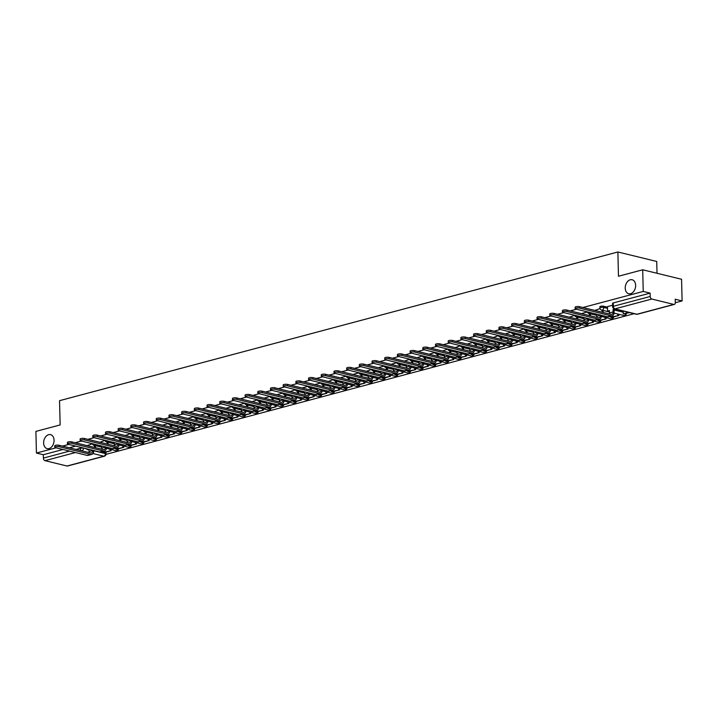 <?xml version="1.0" encoding="UTF-8"?>
<svg xmlns="http://www.w3.org/2000/svg" width="718" height="718" viewBox="0 0 718 718"><rect width="100%" height="100%" fill="white"/><g stroke="black" fill="none" stroke-linecap="round" stroke-linejoin="round"><path stroke-width="1.08" d="M54.047 440.251A7.207 5.071 103.7 0 1 47.137 448.633A7.207 5.071 103.7 0 1 43.636 443.024A7.207 5.071 103.7 0 1 50.547 434.632A7.207 5.071 103.7 0 1 54.047 440.251M635.636 285.36A7.207 5.071 103.7 0 1 628.726 293.743A7.207 5.071 103.7 0 1 625.225 288.133A7.207 5.071 103.7 0 1 632.136 279.751A7.207 5.071 103.7 0 1 635.636 285.36M607.5 307.178L603.748 306.263A2.253 0.574 178.6 0 0 600.571 306.317A2.253 0.574 178.6 0 0 599.871 306.748L599.898 307.95A2.253 0.574 -1.4 0 1 600.598 307.51A2.253 0.574 -1.4 0 1 603.775 307.457L607.536 308.372M106.031 454.341L634.129 313.694M675.306 302.736L682.1 300.923L675.225 299.244L675.306 302.619A2.253 1.49 75.1 0 1 674.328 304.414A2.253 1.49 75.1 0 1 673.807 304.414L651.809 299.047L614.949 308.866L636.947 314.233L673.807 304.414M657.024 273.28L656.728 261.46L617.875 251.982L618.467 276.25L642.709 269.788L643.238 291.445L582.899 307.51M642.709 269.788L681.57 279.266L682.1 300.923M617.875 251.982L59.549 400.671L60.15 424.939L35.9 431.392L36.43 453.049L56.076 447.817M576.482 309.225L570.2 310.894M563.783 312.599L557.509 314.269M551.092 315.983L544.818 317.652M538.401 319.366L532.128 321.036M525.711 322.741L519.428 324.41M513.011 326.125L506.737 327.794M500.32 329.499L494.047 331.178M487.63 332.883L481.356 334.552M474.939 336.266L468.657 337.936M462.239 339.641L455.966 341.319M449.549 343.024L443.275 344.694M436.858 346.408L430.585 348.077M424.167 349.783L417.894 351.452M411.477 353.166L405.194 354.836M398.777 356.541L392.504 358.219M386.087 359.924L379.813 361.594M373.396 363.308L367.122 364.977M360.705 366.683L354.423 368.361M348.006 370.066L341.732 371.736M335.315 373.45L329.041 375.119M322.624 376.824L316.351 378.494M309.934 380.208L303.651 381.877M297.234 383.591L290.961 385.261M284.543 386.966L278.27 388.635M271.853 390.35L265.579 392.019M259.162 393.724L252.889 395.403M246.471 397.108L240.189 398.777M233.772 400.491L227.498 402.161M221.081 403.866L214.808 405.544M208.391 407.25L202.117 408.919M195.7 410.633L189.417 412.303M183 414.008L176.727 415.677M170.31 417.391L164.036 419.061M157.619 420.766L151.345 422.444M144.928 424.15L138.646 425.819M132.229 427.533L125.955 429.202M119.538 430.908L113.264 432.586M106.847 434.291L100.574 435.961M94.157 437.675L87.883 439.344M81.466 441.049L75.184 442.719M68.766 444.433L62.493 446.102M66.989 466.018L103.85 456.199A2.253 1.49 75.1 0 0 104.379 456.199L67.519 466.018A2.253 1.49 -104.9 0 1 66.989 466.018L45.001 460.651A2.253 1.49 -104.9 0 1 43.394 458.093L69.61 451.11M36.43 453.049L43.304 454.727L43.394 458.093M650.113 293.124L613.262 302.933A2.253 0.574 178.6 0 0 612.562 303.373L612.642 306.739A2.253 0.574 -1.4 0 1 613.343 306.308L650.203 296.489L650.113 293.124L643.238 291.445M650.203 296.489A2.253 1.49 75.1 0 0 651.809 299.047M612.607 305.249L607.446 306.622L607.599 311.074L609.385 310.598L609.447 312.94A3.043 2.019 -104.9 0 1 609.331 313.963M600.015 308.605L594.809 310.418M587.324 311.989L582.101 313.398M574.633 315.364L569.419 317.176M561.934 318.747L556.728 320.56M549.243 322.122L544.029 323.54M536.552 325.505L531.347 327.318M523.862 328.889L518.647 330.702M511.162 332.263L505.948 333.673M498.471 335.647L493.266 337.46M485.781 339.031L480.575 340.844M473.09 342.405L467.867 343.814M460.4 345.789L455.185 347.602M447.7 349.163L442.494 350.985M435.009 352.547L429.795 353.956M422.319 355.931L417.113 357.743M409.628 359.305L404.413 361.118M396.928 362.689L391.714 364.098M384.238 366.072L379.023 367.481M371.547 369.447L366.342 371.26M358.856 372.83L353.633 374.24M346.157 376.214L340.942 377.623M333.466 379.589L328.261 381.402M320.775 382.972L315.561 384.381M308.085 386.347L302.861 387.765M295.394 389.73L290.18 391.543M282.695 393.114L277.48 394.523M270.004 396.489L264.789 397.907M257.313 399.872L252.108 401.685M244.623 403.256L239.399 404.665M231.923 406.63L226.708 408.039M219.232 410.014L214.027 411.827M206.542 413.389L201.327 414.807M188.592 418.172L193.851 416.772M181.151 420.156L175.946 421.969M168.461 423.53L163.246 424.948M155.77 426.914L150.556 428.323M143.079 430.297L137.865 432.11M130.389 433.672L125.174 435.485M117.689 437.056L112.475 438.465M104.999 440.439L99.793 442.252M92.308 443.814L87.102 445.627M43.304 454.727L62.951 449.495M69.368 447.781L75.65 446.111M575.163 308.641L575.127 307.232A2.531 0.646 -1.4 0 1 576.707 306.595A2.531 0.646 -1.4 0 1 579.489 306.685L579.525 308.094A2.531 0.646 178.6 0 0 576.742 308.004A2.531 0.646 178.6 0 0 575.163 308.641A2.531 0.646 178.6 0 0 575.863 309.072L607.455 316.782A4.505 2.989 75.1 0 0 608.505 316.773L612.167 315.803A4.505 2.989 75.1 0 0 614.114 312.213L614.061 309.871L615.847 309.234M607.599 311.074L609.403 311.109M614.061 309.871L613.046 309.62L613.109 311.962A3.043 2.019 -104.9 0 1 611.79 314.385A3.043 2.019 -104.9 0 1 611.081 314.385L579.489 306.685M613.046 309.62L615.847 309.395M623.206 311.029L623.269 313.82L629.713 312.617M623.269 313.82L628.699 312.375M579.525 308.094L611.117 315.803A4.505 2.989 75.1 0 0 612.167 315.803M562.463 312.025L562.427 310.607A2.531 0.646 -1.4 0 1 564.016 309.97A2.531 0.646 -1.4 0 1 566.798 310.059L566.825 311.477A2.531 0.646 178.6 0 0 564.052 311.388A2.531 0.646 178.6 0 0 562.463 312.025A2.531 0.646 178.6 0 0 563.163 312.447L594.764 320.156A4.505 2.989 75.1 0 0 595.814 320.156L599.476 319.178A4.505 2.989 75.1 0 0 601.424 315.588L601.415 315.31M594.89 313.712L594.908 314.457L596.712 314.493M594.908 314.457L596.353 314.071M596.703 314.152L596.757 316.315A3.043 2.019 -104.9 0 1 596.64 317.338M600.41 315.058L600.419 315.346A3.043 2.019 -104.9 0 1 599.099 317.769A3.043 2.019 -104.9 0 1 598.39 317.769L566.798 310.059M602.088 310.194L602.142 312.204M610.551 316.234L610.578 317.194L611.592 317.446L618.835 315.516L618.799 314.269M610.578 317.194L618.835 315.516M617.794 314.026L617.821 315.265M603.147 312.456L603.102 310.445M566.825 311.477L598.426 319.187A4.505 2.989 75.1 0 0 599.476 319.178M549.773 315.408L549.737 313.99A2.531 0.646 -1.4 0 1 551.325 313.353A2.531 0.646 -1.4 0 1 554.099 313.443L554.134 314.852A2.531 0.646 178.6 0 0 551.352 314.771A2.531 0.646 178.6 0 0 549.773 315.408A2.531 0.646 178.6 0 0 550.473 315.83L582.065 323.54A4.505 2.989 75.1 0 0 583.124 323.54L586.785 322.561A4.505 2.989 75.1 0 0 588.733 318.971L588.724 318.684M582.199 317.096L582.217 317.832L584.012 317.868M582.217 317.832L583.662 317.446M584.003 317.536L584.057 319.698A3.043 2.019 -104.9 0 1 583.949 320.722M587.719 318.442L587.719 318.72A3.043 2.019 -104.9 0 1 586.409 321.143A3.043 2.019 -104.9 0 1 585.691 321.152L554.099 313.443M589.397 313.578L589.451 315.588M597.861 319.609L597.888 320.578L598.893 320.82L606.136 318.9L606.109 317.652M597.888 320.578L606.136 318.9M605.095 317.401L605.13 318.648M590.456 315.83L590.411 313.82M554.134 314.852L585.726 322.561A4.505 2.989 75.1 0 0 586.785 322.561M537.082 318.783L537.046 317.374A2.531 0.646 -1.4 0 1 538.626 316.737A2.531 0.646 -1.4 0 1 541.408 316.817L541.444 318.236A2.531 0.646 178.6 0 0 538.662 318.146A2.531 0.646 178.6 0 0 537.082 318.783A2.531 0.646 178.6 0 0 537.782 319.214L569.374 326.914A4.505 2.989 75.1 0 0 570.424 326.914L574.086 325.945A4.505 2.989 75.1 0 0 576.042 322.346L576.033 322.068M569.5 320.47L569.518 321.215L571.322 321.251M569.518 321.215L570.972 320.829M571.313 320.919L571.366 323.082A3.043 2.019 -104.9 0 1 571.25 324.105M575.019 321.817L575.028 322.104A3.043 2.019 -104.9 0 1 573.709 324.527A3.043 2.019 -104.9 0 1 573 324.527L541.408 316.817M576.707 316.952L576.751 318.971M585.17 322.992L585.197 323.962L586.202 324.204L593.445 322.274L593.418 321.036M585.197 323.962L593.445 322.274M592.404 320.784L592.431 322.032M577.766 319.214L577.712 317.203M541.444 318.236L573.036 325.945A4.505 2.989 75.1 0 0 574.086 325.945M524.391 322.167L524.355 320.749A2.531 0.646 -1.4 0 1 525.935 320.111A2.531 0.646 -1.4 0 1 528.717 320.201L528.753 321.619A2.531 0.646 178.6 0 0 525.971 321.529A2.531 0.646 178.6 0 0 524.391 322.167A2.531 0.646 178.6 0 0 525.091 322.588L556.683 330.298A4.505 2.989 75.1 0 0 557.733 330.298L561.395 329.32A4.505 2.989 75.1 0 0 563.343 325.73L563.343 325.442M556.809 323.854L556.827 324.599L558.631 324.635M556.827 324.599L558.272 324.213M558.622 324.294L558.676 326.457A3.043 2.019 -104.9 0 1 558.559 327.48M562.329 325.2L562.338 325.487A3.043 2.019 -104.9 0 1 561.018 327.911A3.043 2.019 -104.9 0 1 560.309 327.911L528.717 320.201M564.016 320.336L564.061 322.346M572.479 326.367L572.497 327.336L573.511 327.587L580.754 325.658L580.718 324.41M572.497 327.336L580.754 325.658M579.713 324.168L579.74 325.407M565.075 322.597L565.021 320.578M528.753 321.619L560.345 329.32A4.505 2.989 75.1 0 0 561.395 329.32M511.692 325.55L511.665 324.132A2.531 0.646 -1.4 0 1 513.244 323.495A2.531 0.646 -1.4 0 1 516.027 323.585L516.054 324.994A2.531 0.646 178.6 0 0 513.28 324.904A2.531 0.646 178.6 0 0 511.692 325.55A2.531 0.646 178.6 0 0 512.392 325.972L543.993 333.682A4.505 2.989 75.1 0 0 545.043 333.682L548.705 332.703A4.505 2.989 75.1 0 0 550.652 329.113L550.643 328.826M544.118 327.237L544.136 327.973L545.94 328.009M544.136 327.973L545.581 327.587M545.931 327.677L545.985 329.84A3.043 2.019 -104.9 0 1 545.868 330.863M549.638 328.584L549.647 328.862A3.043 2.019 -104.9 0 1 548.328 331.285A3.043 2.019 -104.9 0 1 547.619 331.294L516.027 323.585M551.316 323.719L551.37 325.73M559.789 329.75L559.807 330.72L560.821 330.962L568.064 329.032L568.028 327.794M559.807 330.72L568.064 329.032M567.023 327.543L567.049 328.79M552.375 325.972L552.33 323.962M516.054 324.994L547.654 332.703A4.505 2.989 75.1 0 0 548.705 332.703M499.001 328.925L498.965 327.516A2.531 0.646 -1.4 0 1 500.554 326.869A2.531 0.646 -1.4 0 1 503.327 326.959L503.363 328.377A2.531 0.646 178.6 0 0 500.581 328.288A2.531 0.646 178.6 0 0 499.001 328.925A2.531 0.646 178.6 0 0 499.701 329.356L531.293 337.056A4.505 2.989 75.1 0 0 532.352 337.056L536.014 336.087A4.505 2.989 75.1 0 0 537.962 332.488L537.953 332.21M531.428 330.612L531.446 331.357L533.241 331.393M531.446 331.357L532.891 330.971M533.241 331.052L533.286 333.215A3.043 2.019 -104.9 0 1 533.178 334.247M536.947 331.958L536.947 332.246A3.043 2.019 -104.9 0 1 535.637 334.669A3.043 2.019 -104.9 0 1 534.928 334.669L503.327 326.959M538.626 327.094L538.68 329.104M547.089 333.134L547.116 334.094L548.13 334.346L555.364 332.416L555.337 331.169M547.116 334.094L555.364 332.416M554.323 330.926L554.359 332.174M539.685 329.356L539.64 327.345M503.363 328.377L534.955 336.087A4.505 2.989 75.1 0 0 536.014 336.087M486.31 332.308L486.274 330.89A2.531 0.646 -1.4 0 1 487.854 330.253A2.531 0.646 -1.4 0 1 490.636 330.343L490.672 331.761A2.531 0.646 178.6 0 0 487.89 331.671A2.531 0.646 178.6 0 0 486.31 332.308A2.531 0.646 178.6 0 0 487.01 332.73L518.602 340.44A4.505 2.989 75.1 0 0 519.653 340.44L523.314 339.461A4.505 2.989 75.1 0 0 525.271 335.871L525.262 335.584M518.728 333.996L518.746 334.741L520.55 334.776M518.746 334.741L520.2 334.355M520.541 334.435L520.595 336.598A3.043 2.019 -104.9 0 1 520.478 337.622M524.248 335.342L524.257 335.62A3.043 2.019 -104.9 0 1 522.937 338.052A3.043 2.019 -104.9 0 1 522.228 338.052L490.636 330.343M525.935 330.477L525.98 332.488M534.398 336.509L534.425 337.478L535.431 337.729L542.673 335.8L542.646 334.552M534.425 337.478L542.673 335.8M541.632 334.31L541.668 335.548M526.994 332.739L526.94 330.72M490.672 331.761L522.264 339.461A4.505 2.989 75.1 0 0 523.314 339.461M473.62 335.683L473.584 334.274A2.531 0.646 -1.4 0 1 475.163 333.637A2.531 0.646 -1.4 0 1 477.946 333.726L477.982 335.135A2.531 0.646 178.6 0 0 475.199 335.046A2.531 0.646 178.6 0 0 473.62 335.683A2.531 0.646 178.6 0 0 474.32 336.114L505.912 343.823A4.505 2.989 75.1 0 0 506.962 343.814L510.624 342.845A4.505 2.989 75.1 0 0 512.58 339.255L512.571 338.968M506.037 337.37L506.055 338.115L507.859 338.151M506.055 338.115L507.5 337.729M507.85 337.819L507.904 339.982A3.043 2.019 -104.9 0 1 507.788 341.005M511.557 338.716L511.566 339.004A3.043 2.019 -104.9 0 1 510.247 341.427A3.043 2.019 -104.9 0 1 509.538 341.427L477.946 333.726M513.244 333.852L513.289 335.871M521.708 339.892L521.726 340.862L522.74 341.104L529.983 339.174L529.956 337.936M521.726 340.862L529.983 339.174M528.942 337.684L528.969 338.932M514.303 336.114L514.25 334.103M477.982 335.135L509.574 342.845A4.505 2.989 75.1 0 0 510.624 342.845M460.92 339.067L460.893 337.648A2.531 0.646 -1.4 0 1 462.473 337.011A2.531 0.646 -1.4 0 1 465.255 337.101L465.291 338.519A2.531 0.646 178.6 0 0 462.509 338.429A2.531 0.646 178.6 0 0 460.92 339.067A2.531 0.646 178.6 0 0 461.629 339.488L493.221 347.198A4.505 2.989 75.1 0 0 494.271 347.198L497.933 346.22A4.505 2.989 75.1 0 0 499.881 342.63L499.881 342.351M493.347 340.754L493.365 341.499L495.169 341.535M493.365 341.499L494.81 341.113M495.16 341.194L495.214 343.357A3.043 2.019 -104.9 0 1 495.097 344.38M498.866 342.1L498.875 342.387A3.043 2.019 -104.9 0 1 497.556 344.811A3.043 2.019 -104.9 0 1 496.847 344.811L465.255 337.101M500.545 337.236L500.599 339.246M509.017 343.276L509.035 344.236L510.049 344.487L517.292 342.558L517.256 341.31M509.035 344.236L517.292 342.558M516.251 341.068L516.278 342.315M501.604 339.497L501.559 337.487M465.291 338.519L496.883 346.229A4.505 2.989 75.1 0 0 497.933 346.22M448.229 342.45L448.194 341.032A2.531 0.646 -1.4 0 1 449.782 340.395A2.531 0.646 -1.4 0 1 452.555 340.485L452.591 341.894A2.531 0.646 178.6 0 0 449.818 341.813A2.531 0.646 178.6 0 0 448.229 342.45A2.531 0.646 178.6 0 0 448.929 342.872L480.53 350.581A4.505 2.989 75.1 0 0 481.581 350.581L485.242 349.603A4.505 2.989 75.1 0 0 487.19 346.013L487.181 345.726M480.656 344.137L480.674 344.873L482.478 344.909M480.674 344.873L482.119 344.496M482.469 344.577L482.523 346.74A3.043 2.019 -104.9 0 1 482.406 347.763M486.176 345.484L486.176 345.762A3.043 2.019 -104.9 0 1 484.865 348.194A3.043 2.019 -104.9 0 1 484.156 348.194L452.555 340.485M487.854 340.619L487.908 342.63M496.317 346.65L496.344 347.62L497.359 347.862L504.592 345.941L504.566 344.694M496.344 347.62L504.592 345.941M503.551 344.443L503.587 345.69M488.913 342.872L488.868 340.862M452.591 341.894L484.192 349.603A4.505 2.989 75.1 0 0 485.242 349.603M435.539 345.825L435.503 344.416A2.531 0.646 -1.4 0 1 437.082 343.778A2.531 0.646 -1.4 0 1 439.865 343.868L439.901 345.277A2.531 0.646 178.6 0 0 437.118 345.187A2.531 0.646 178.6 0 0 435.539 345.825A2.531 0.646 178.6 0 0 436.239 346.255L467.831 353.965A4.505 2.989 75.1 0 0 468.89 353.956L472.552 352.987A4.505 2.989 75.1 0 0 474.499 349.388L474.49 349.11M467.956 347.512L467.974 348.257L469.778 348.293M467.974 348.257L469.428 347.871M469.769 347.961L469.823 350.124A3.043 2.019 -104.9 0 1 469.707 351.147M473.476 348.858L473.485 349.145A3.043 2.019 -104.9 0 1 472.175 351.569A3.043 2.019 -104.9 0 1 471.457 351.569L439.865 343.868M475.163 343.994L475.208 346.013M483.627 350.034L483.654 351.003L484.659 351.246L491.902 349.316L491.875 348.077M483.654 351.003L491.902 349.316M490.861 347.826L490.897 349.074M476.222 346.255L476.178 344.245M439.901 345.277L471.493 352.987A4.505 2.989 75.1 0 0 472.552 352.987M422.848 349.208L422.812 347.79A2.531 0.646 -1.4 0 1 424.392 347.153A2.531 0.646 -1.4 0 1 427.174 347.243L427.21 348.661A2.531 0.646 178.6 0 0 424.428 348.571A2.531 0.646 178.6 0 0 422.848 349.208A2.531 0.646 178.6 0 0 423.548 349.63L455.14 357.34A4.505 2.989 75.1 0 0 456.19 357.34L459.852 356.361A4.505 2.989 75.1 0 0 461.809 352.771L461.8 352.484M455.266 350.896L455.284 351.64L457.088 351.676M455.284 351.64L456.729 351.255M457.079 351.335L457.133 353.498A3.043 2.019 -104.9 0 1 457.016 354.521M460.785 352.242L460.794 352.529A3.043 2.019 -104.9 0 1 459.475 354.952A3.043 2.019 -104.9 0 1 458.766 354.952L427.174 347.243M462.473 347.377L462.518 349.388M470.936 353.418L470.963 354.378L471.968 354.629L479.211 352.7L479.184 351.452M470.963 354.378L479.211 352.7M478.17 351.21L478.197 352.448M463.532 349.639L463.478 347.62M427.21 348.661L458.802 356.37A4.505 2.989 75.1 0 0 459.852 356.361M410.157 352.592L410.122 351.174A2.531 0.646 -1.4 0 1 411.701 350.537A2.531 0.646 -1.4 0 1 414.483 350.626L414.519 352.035A2.531 0.646 178.6 0 0 411.737 351.946A2.531 0.646 178.6 0 0 410.157 352.592A2.531 0.646 178.6 0 0 410.858 353.014L442.45 360.723A4.505 2.989 75.1 0 0 443.5 360.723L447.161 359.745A4.505 2.989 75.1 0 0 449.109 356.155L449.109 355.868M442.575 354.279L442.593 355.015L444.397 355.051M442.593 355.015L444.038 354.629M444.388 354.719L444.442 356.882A3.043 2.019 -104.9 0 1 444.325 357.905M448.095 355.625L448.104 355.904A3.043 2.019 -104.9 0 1 446.784 358.327A3.043 2.019 -104.9 0 1 446.075 358.336L414.483 350.626M449.773 350.761L449.827 352.771M458.246 356.792L458.264 357.761L459.278 358.004L466.52 356.074L466.485 354.836M458.264 357.761L466.52 356.074M465.479 354.584L465.506 355.832M450.841 353.014L450.787 351.003M414.519 352.035L446.111 359.745A4.505 2.989 75.1 0 0 447.161 359.745M397.458 355.966L397.422 354.557A2.531 0.646 -1.4 0 1 399.011 353.911A2.531 0.646 -1.4 0 1 401.784 354.001L401.82 355.419A2.531 0.646 178.6 0 0 399.046 355.329A2.531 0.646 178.6 0 0 397.458 355.966A2.531 0.646 178.6 0 0 398.158 356.397L429.759 364.098A4.505 2.989 75.1 0 0 430.809 364.098L434.471 363.129A4.505 2.989 75.1 0 0 436.418 359.53L436.409 359.251M429.885 357.654L429.902 358.399L431.706 358.435M429.902 358.399L431.347 358.013M431.697 358.102L431.751 360.265A3.043 2.019 -104.9 0 1 431.635 361.289M435.404 359L435.413 359.287A3.043 2.019 -104.9 0 1 434.094 361.71A3.043 2.019 -104.9 0 1 433.385 361.71L401.784 354.001M437.082 354.136L437.136 356.155M445.546 360.176L445.573 361.145L446.587 361.387L453.83 359.458L453.794 358.21M445.573 361.145L453.83 359.458M452.789 357.968L452.816 359.215M438.142 356.397L438.097 354.387M401.82 355.419L433.421 363.129A4.505 2.989 75.1 0 0 434.471 363.129M384.767 359.35L384.731 357.932A2.531 0.646 -1.4 0 1 386.32 357.295A2.531 0.646 -1.4 0 1 389.093 357.385L389.129 358.803A2.531 0.646 178.6 0 0 386.347 358.713A2.531 0.646 178.6 0 0 384.767 359.35A2.531 0.646 178.6 0 0 385.467 359.772L417.059 367.481A4.505 2.989 75.1 0 0 418.118 367.481L421.78 366.503A4.505 2.989 75.1 0 0 423.728 362.913L423.719 362.626M417.194 361.037L417.212 361.782L419.007 361.818M417.212 361.782L418.657 361.396M418.998 361.477L419.052 363.64A3.043 2.019 -104.9 0 1 418.944 364.663M422.714 362.384L422.714 362.671A3.043 2.019 -104.9 0 1 421.403 365.094A3.043 2.019 -104.9 0 1 420.685 365.094L389.093 357.385M424.392 357.519L424.446 359.53M432.855 363.55L432.882 364.52L433.887 364.771L441.13 362.841L441.103 361.594M432.882 364.52L441.13 362.841M440.089 361.351L440.125 362.59M425.451 359.781L425.406 357.761M389.129 358.803L420.721 366.503A4.505 2.989 75.1 0 0 421.78 366.503M372.077 362.725L372.041 361.316A2.531 0.646 -1.4 0 1 373.62 360.678A2.531 0.646 -1.4 0 1 376.403 360.768L376.438 362.177A2.531 0.646 178.6 0 0 373.656 362.087A2.531 0.646 178.6 0 0 372.077 362.725A2.531 0.646 178.6 0 0 372.777 363.155L404.369 370.865A4.505 2.989 75.1 0 0 405.419 370.865L409.08 369.887A4.505 2.989 75.1 0 0 411.037 366.297L411.028 366.009M404.494 364.421L404.512 365.157L406.316 365.193M404.512 365.157L405.966 364.771M406.307 364.861L406.361 367.024A3.043 2.019 -104.9 0 1 406.244 368.047M410.014 365.767L410.023 366.045A3.043 2.019 -104.9 0 1 408.704 368.469A3.043 2.019 -104.9 0 1 407.995 368.469L376.403 360.768M411.701 360.903L411.746 362.913M420.165 366.934L420.192 367.903L421.197 368.146L428.44 366.216L428.413 364.977M420.192 367.903L428.44 366.216M427.398 364.726L427.425 365.974M412.76 363.155L412.706 361.145M376.438 362.177L408.03 369.887A4.505 2.989 75.1 0 0 409.08 369.887M359.386 366.108L359.35 364.699A2.531 0.646 -1.4 0 1 360.93 364.053A2.531 0.646 -1.4 0 1 363.712 364.143L363.748 365.561A2.531 0.646 178.6 0 0 360.966 365.471A2.531 0.646 178.6 0 0 359.386 366.108A2.531 0.646 178.6 0 0 360.086 366.539L391.678 374.24A4.505 2.989 75.1 0 0 392.728 374.24L396.39 373.261A4.505 2.989 75.1 0 0 398.337 369.671L398.337 369.393M391.804 367.796L391.822 368.54L393.626 368.576M391.822 368.54L393.267 368.154M393.617 368.235L393.67 370.398A3.043 2.019 -104.9 0 1 393.554 371.43M397.323 369.142L397.332 369.429A3.043 2.019 -104.9 0 1 396.013 371.852A3.043 2.019 -104.9 0 1 395.304 371.852L363.712 364.143M399.011 364.277L399.055 366.288M407.474 370.317L407.492 371.278L408.506 371.529L415.749 369.599L415.713 368.352M407.492 371.278L415.749 369.599M414.708 368.11L414.735 369.357M400.07 366.539L400.016 364.529M363.748 365.561L395.34 373.27A4.505 2.989 75.1 0 0 396.39 373.261M346.686 369.492L346.659 368.074A2.531 0.646 -1.4 0 1 348.239 367.436A2.531 0.646 -1.4 0 1 351.021 367.526L351.048 368.944A2.531 0.646 178.6 0 0 348.275 368.855A2.531 0.646 178.6 0 0 346.686 369.492A2.531 0.646 178.6 0 0 347.386 369.914L378.987 377.623A4.505 2.989 75.1 0 0 380.037 377.623L383.699 376.645A4.505 2.989 75.1 0 0 385.647 373.055L385.638 372.768M379.113 371.179L379.131 371.924L380.935 371.96M379.131 371.924L380.576 371.538M380.926 371.619L380.98 373.782A3.043 2.019 -104.9 0 1 380.863 374.805M384.633 372.525L384.642 372.804A3.043 2.019 -104.9 0 1 383.322 375.236A3.043 2.019 -104.9 0 1 382.613 375.236L351.021 367.526M386.311 367.661L386.365 369.671M394.783 373.692L394.801 374.661L395.815 374.913L403.058 372.983L403.022 371.736M394.801 374.661L403.058 372.983M402.017 371.493L402.044 372.732M387.37 369.923L387.325 367.903M351.048 368.944L382.649 376.645A4.505 2.989 75.1 0 0 383.699 376.645M333.996 372.866L333.96 371.457A2.531 0.646 -1.4 0 1 335.548 370.82A2.531 0.646 -1.4 0 1 338.322 370.91L338.357 372.319A2.531 0.646 178.6 0 0 335.575 372.229A2.531 0.646 178.6 0 0 333.996 372.866A2.531 0.646 178.6 0 0 334.696 373.297L366.288 381.007A4.505 2.989 75.1 0 0 367.347 380.998L371.009 380.028A4.505 2.989 75.1 0 0 372.956 376.438L372.947 376.151M366.422 374.554L366.44 375.299L368.235 375.334M366.44 375.299L367.885 374.913M368.235 375.002L368.28 377.165A3.043 2.019 -104.9 0 1 368.172 378.189M371.942 375.9L371.942 376.187A3.043 2.019 -104.9 0 1 370.632 378.61A3.043 2.019 -104.9 0 1 369.923 378.61L338.322 370.91M373.62 371.035L373.674 373.055M382.084 377.076L382.111 378.045L383.125 378.287L390.359 376.358L390.332 375.119M382.111 378.045L390.359 376.358M389.318 374.868L389.353 376.115M374.679 373.297L374.634 371.287M338.357 372.319L369.95 380.028A4.505 2.989 75.1 0 0 371.009 380.028M321.305 376.25L321.269 374.832A2.531 0.646 -1.4 0 1 322.849 374.195A2.531 0.646 -1.4 0 1 325.631 374.284L325.667 375.702A2.531 0.646 178.6 0 0 322.885 375.613A2.531 0.646 178.6 0 0 321.305 376.25A2.531 0.646 178.6 0 0 322.005 376.672L353.597 384.381A4.505 2.989 75.1 0 0 354.647 384.381L358.309 383.403A4.505 2.989 75.1 0 0 360.265 379.813L360.256 379.535M353.723 377.937L353.741 378.682L355.545 378.718M353.741 378.682L355.195 378.296M355.536 378.377L355.589 380.54A3.043 2.019 -104.9 0 1 355.473 381.563M359.242 379.284L359.251 379.571A3.043 2.019 -104.9 0 1 357.932 381.994A3.043 2.019 -104.9 0 1 357.223 381.994L325.631 374.284M360.93 374.419L360.974 376.429M369.393 380.459L369.42 381.42L370.425 381.671L377.668 379.741L377.641 378.494M369.42 381.42L377.668 379.741M376.627 378.251L376.663 379.49M361.989 376.681L361.935 374.67M325.667 375.702L357.259 383.412A4.505 2.989 75.1 0 0 358.309 383.403M308.614 379.634L308.578 378.215A2.531 0.646 -1.4 0 1 310.158 377.578A2.531 0.646 -1.4 0 1 312.94 377.668L312.976 379.077A2.531 0.646 178.6 0 0 310.194 378.996A2.531 0.646 178.6 0 0 308.614 379.634A2.531 0.646 178.6 0 0 309.314 380.055L340.906 387.765A4.505 2.989 75.1 0 0 341.956 387.765L345.618 386.787A4.505 2.989 75.1 0 0 347.575 383.197L347.566 382.909M341.032 381.321L341.05 382.057L342.854 382.093M341.05 382.057L342.495 381.671M342.845 381.761L342.899 383.924A3.043 2.019 -104.9 0 1 342.782 384.947M346.552 382.667L346.561 382.945A3.043 2.019 -104.9 0 1 345.241 385.369A3.043 2.019 -104.9 0 1 344.532 385.378L312.94 377.668M348.239 377.803L348.284 379.813M356.702 383.834L356.72 384.803L357.735 385.045L364.977 383.125L364.95 381.877M356.72 384.803L364.977 383.125M363.936 381.626L363.963 382.873M349.298 380.055L349.244 378.045M312.976 379.077L344.568 386.787A4.505 2.989 75.1 0 0 345.618 386.787M295.915 383.008L295.888 381.599A2.531 0.646 -1.4 0 1 297.467 380.962A2.531 0.646 -1.4 0 1 300.25 381.043L300.286 382.461A2.531 0.646 178.6 0 0 297.503 382.371A2.531 0.646 178.6 0 0 295.915 383.008A2.531 0.646 178.6 0 0 296.624 383.439L328.216 391.139A4.505 2.989 75.1 0 0 329.266 391.139L332.928 390.17A4.505 2.989 75.1 0 0 334.875 386.571L334.866 386.293M328.341 384.695L328.359 385.44L330.163 385.476M328.359 385.44L329.804 385.054M330.154 385.144L330.208 387.307A3.043 2.019 -104.9 0 1 330.092 388.33M333.861 386.042L333.87 386.329A3.043 2.019 -104.9 0 1 332.551 388.752A3.043 2.019 -104.9 0 1 331.842 388.752L300.25 381.043M335.539 381.177L335.593 383.197M344.012 387.217L344.03 388.187L345.044 388.429L352.287 386.499L352.251 385.261M344.03 388.187L352.287 386.499M351.246 385.01L351.273 386.257M336.598 383.439L336.554 381.429M300.286 382.461L331.878 390.17A4.505 2.989 75.1 0 0 332.928 390.17M283.224 386.392L283.188 384.974A2.531 0.646 -1.4 0 1 284.777 384.336A2.531 0.646 -1.4 0 1 287.55 384.426L287.586 385.844A2.531 0.646 178.6 0 0 284.813 385.754A2.531 0.646 178.6 0 0 283.224 386.392A2.531 0.646 178.6 0 0 283.924 386.814L315.525 394.523A4.505 2.989 75.1 0 0 316.575 394.523L320.237 393.545A4.505 2.989 75.1 0 0 322.185 389.955L322.176 389.668M315.651 388.079L315.669 388.824L317.473 388.86M315.669 388.824L317.114 388.438M317.464 388.519L317.518 390.682A3.043 2.019 -104.9 0 1 317.401 391.705M321.17 389.425L321.17 389.712A3.043 2.019 -104.9 0 1 319.86 392.136A3.043 2.019 -104.9 0 1 319.151 392.136L287.55 384.426M322.849 384.561L322.903 386.571M331.312 390.592L331.339 391.561L332.353 391.813L339.587 389.883L339.56 388.635M331.339 391.561L339.587 389.883M338.546 388.393L338.582 389.632M323.908 386.822L323.863 384.803M287.586 385.844L319.178 393.545A4.505 2.989 75.1 0 0 320.237 393.545M270.533 389.775L270.498 388.357A2.531 0.646 -1.4 0 1 272.077 387.72A2.531 0.646 -1.4 0 1 274.859 387.81L274.895 389.219A2.531 0.646 178.6 0 0 272.113 389.129A2.531 0.646 178.6 0 0 270.533 389.775A2.531 0.646 178.6 0 0 271.233 390.197L302.825 397.907A4.505 2.989 75.1 0 0 303.885 397.907L307.546 396.928A4.505 2.989 75.1 0 0 309.494 393.338L309.485 393.051M302.951 391.463L302.969 392.199L304.773 392.234M302.969 392.199L304.423 391.813M304.764 391.902L304.818 394.065A3.043 2.019 -104.9 0 1 304.701 395.088M308.471 392.809L308.48 393.087A3.043 2.019 -104.9 0 1 307.169 395.51A3.043 2.019 -104.9 0 1 306.451 395.519L274.859 387.81M310.158 387.944L310.203 389.955M318.621 393.976L318.648 394.945L319.654 395.187L326.896 393.258L326.869 392.019M318.648 394.945L326.896 393.258M325.855 391.768L325.891 393.015M311.217 390.197L311.172 388.187M274.895 389.219L306.487 396.928A4.505 2.989 75.1 0 0 307.546 396.928M257.843 393.15L257.807 391.741A2.531 0.646 -1.4 0 1 259.386 391.095A2.531 0.646 -1.4 0 1 262.169 391.184L262.205 392.602A2.531 0.646 178.6 0 0 259.422 392.513A2.531 0.646 178.6 0 0 257.843 393.15A2.531 0.646 178.6 0 0 258.543 393.581L290.135 401.281A4.505 2.989 75.1 0 0 291.185 401.281L294.847 400.312A4.505 2.989 75.1 0 0 296.803 396.713L296.794 396.435M290.26 394.837L290.278 395.582L292.082 395.618M290.278 395.582L291.723 395.196M292.073 395.277L292.127 397.449A3.043 2.019 -104.9 0 1 292.011 398.472M295.78 396.183L295.789 396.471A3.043 2.019 -104.9 0 1 294.47 398.894A3.043 2.019 -104.9 0 1 293.761 398.894L262.169 391.184M297.467 391.319L297.512 393.329M305.931 397.359L305.958 398.319L306.963 398.571L314.206 396.641L314.179 395.394M305.958 398.319L314.206 396.641M313.165 395.151L313.192 396.399M298.526 393.581L298.473 391.57M262.205 392.602L293.797 400.312A4.505 2.989 75.1 0 0 294.847 400.312M245.152 396.533L245.116 395.115A2.531 0.646 -1.4 0 1 246.696 394.478A2.531 0.646 -1.4 0 1 249.478 394.568L249.514 395.986A2.531 0.646 178.6 0 0 246.732 395.896A2.531 0.646 178.6 0 0 245.152 396.533A2.531 0.646 178.6 0 0 245.852 396.955L277.444 404.665A4.505 2.989 75.1 0 0 278.494 404.665L282.156 403.687A4.505 2.989 75.1 0 0 284.104 400.097L284.104 399.809M277.57 398.221L277.588 398.966L279.392 399.002M277.588 398.966L279.033 398.58M279.383 398.661L279.437 400.824A3.043 2.019 -104.9 0 1 279.32 401.847M283.089 399.567L283.098 399.845A3.043 2.019 -104.9 0 1 281.779 402.277A3.043 2.019 -104.9 0 1 281.07 402.277L249.478 394.568M284.768 394.703L284.822 396.713M293.24 400.734L293.258 401.703L294.272 401.954L301.515 400.025L301.479 398.777M293.258 401.703L301.515 400.025M300.474 398.535L300.501 399.773M285.836 396.964L285.782 394.945M249.514 395.986L281.106 403.687A4.505 2.989 75.1 0 0 282.156 403.687M232.452 399.908L232.417 398.499A2.531 0.646 -1.4 0 1 234.005 397.862A2.531 0.646 -1.4 0 1 236.778 397.951L236.814 399.361A2.531 0.646 178.6 0 0 234.041 399.271A2.531 0.646 178.6 0 0 232.452 399.908A2.531 0.646 178.6 0 0 233.153 400.339L264.754 408.048A4.505 2.989 75.1 0 0 265.804 408.039L269.465 407.07A4.505 2.989 75.1 0 0 271.413 403.48L271.404 403.193M264.879 401.595L264.897 402.34L266.701 402.376M264.897 402.34L266.342 401.954M266.692 402.044L266.746 404.207A3.043 2.019 -104.9 0 1 266.629 405.23M270.399 402.942L270.408 403.229A3.043 2.019 -104.9 0 1 269.088 405.652A3.043 2.019 -104.9 0 1 268.379 405.652L236.778 397.951M272.077 398.077L272.131 400.097M280.541 404.117L280.567 405.087L281.582 405.329L288.824 403.399L288.789 402.161M280.567 405.087L288.824 403.399M287.783 401.909L287.81 403.157M273.136 400.339L273.091 398.328M236.814 399.361L268.415 407.07A4.505 2.989 75.1 0 0 269.465 407.07M219.762 403.292L219.726 401.874A2.531 0.646 -1.4 0 1 221.315 401.236A2.531 0.646 -1.4 0 1 224.088 401.326L224.124 402.744A2.531 0.646 178.6 0 0 221.341 402.654A2.531 0.646 178.6 0 0 219.762 403.292A2.531 0.646 178.6 0 0 220.462 403.713L252.054 411.423A4.505 2.989 75.1 0 0 253.113 411.423L256.775 410.445A4.505 2.989 75.1 0 0 258.722 406.855L258.713 406.576M252.189 404.979L252.206 405.724L254.001 405.76M252.206 405.724L253.651 405.338M253.992 405.419L254.046 407.582A3.043 2.019 -104.9 0 1 253.939 408.605M257.708 406.325L257.708 406.612A3.043 2.019 -104.9 0 1 256.398 409.036A3.043 2.019 -104.9 0 1 255.68 409.036L224.088 401.326M259.386 401.461L259.44 403.471M267.85 407.501L267.877 408.461L268.882 408.713L276.125 406.783L276.098 405.535M267.877 408.461L276.125 406.783M275.084 405.293L275.12 406.541M260.446 403.722L260.401 401.712M224.124 402.744L255.716 410.454A4.505 2.989 75.1 0 0 256.775 410.445M207.071 406.675L207.035 405.257A2.531 0.646 -1.4 0 1 208.615 404.62A2.531 0.646 -1.4 0 1 211.397 404.71L211.433 406.119A2.531 0.646 178.6 0 0 208.651 406.038A2.531 0.646 178.6 0 0 207.071 406.675A2.531 0.646 178.6 0 0 207.771 407.097L239.363 414.807A4.505 2.989 75.1 0 0 240.413 414.807L244.075 413.828A4.505 2.989 75.1 0 0 246.032 410.238L246.023 409.951M239.489 408.363L239.507 409.098L241.311 409.134M239.507 409.098L240.961 408.721M241.302 408.802L241.356 410.965A3.043 2.019 -104.9 0 1 241.239 411.988M245.009 409.709L245.017 409.987A3.043 2.019 -104.9 0 1 243.698 412.419A3.043 2.019 -104.9 0 1 242.989 412.419L211.397 404.71M246.696 404.844L246.741 406.855M255.159 410.875L255.186 411.845L256.191 412.087L263.434 410.166L263.407 408.919M255.186 411.845L263.434 410.166M262.393 408.668L262.42 409.915M247.755 407.097L247.701 405.087M211.433 406.119L243.025 413.828A4.505 2.989 75.1 0 0 244.075 413.828M194.381 410.05L194.345 408.641A2.531 0.646 -1.4 0 1 195.924 408.004A2.531 0.646 -1.4 0 1 198.707 408.093L198.742 409.502A2.531 0.646 178.6 0 0 195.96 409.413A2.531 0.646 178.6 0 0 194.381 410.05A2.531 0.646 178.6 0 0 195.081 410.481L226.673 418.19A4.505 2.989 75.1 0 0 227.723 418.181L231.384 417.212A4.505 2.989 75.1 0 0 233.332 413.613L233.332 413.335M226.798 411.737L226.816 412.482L228.62 412.518M226.816 412.482L228.261 412.096M228.611 412.186L228.665 414.349A3.043 2.019 -104.9 0 1 228.548 415.372M232.318 413.083L232.327 413.371A3.043 2.019 -104.9 0 1 231.008 415.794A3.043 2.019 -104.9 0 1 230.299 415.794L198.707 408.093M234.005 408.219L234.05 410.238M242.469 414.259L242.487 415.228L243.501 415.471L250.744 413.541L250.708 412.303M242.487 415.228L250.744 413.541M249.702 412.051L249.729 413.299M235.064 410.481L235.01 408.47M198.742 409.502L230.334 417.212A4.505 2.989 75.1 0 0 231.384 417.212M181.681 413.433L181.654 412.015A2.531 0.646 -1.4 0 1 183.234 411.378A2.531 0.646 -1.4 0 1 186.016 411.468L186.043 412.886A2.531 0.646 178.6 0 0 183.269 412.796A2.531 0.646 178.6 0 0 181.681 413.433A2.531 0.646 178.6 0 0 182.381 413.855L213.982 421.565A4.505 2.989 75.1 0 0 215.032 421.565L218.694 420.586A4.505 2.989 75.1 0 0 220.641 416.996L220.632 416.709M214.108 415.121L214.126 415.866L215.93 415.901M214.126 415.866L215.571 415.48M215.921 415.56L215.974 417.723A3.043 2.019 -104.9 0 1 215.858 418.747M219.627 416.467L219.636 416.754A3.043 2.019 -104.9 0 1 218.317 419.177A3.043 2.019 -104.9 0 1 217.608 419.177L186.016 411.468M221.306 411.602L221.359 413.613M229.778 417.643L229.796 418.603L230.81 418.854L238.053 416.925L238.017 415.677M229.796 418.603L238.053 416.925M237.012 415.435L237.039 416.673M222.365 413.864L222.32 411.845M186.043 412.886L217.644 420.595A4.505 2.989 75.1 0 0 218.694 420.586M168.99 416.817L168.954 415.399A2.531 0.646 -1.4 0 1 170.543 414.762A2.531 0.646 -1.4 0 1 173.316 414.851L173.352 416.26A2.531 0.646 178.6 0 0 170.57 416.171A2.531 0.646 178.6 0 0 168.99 416.817A2.531 0.646 178.6 0 0 169.69 417.239L201.282 424.948A4.505 2.989 75.1 0 0 202.341 424.948L206.003 423.97A4.505 2.989 75.1 0 0 207.951 420.38L207.942 420.093M201.417 418.504L201.435 419.24L203.23 419.276M201.435 419.24L202.88 418.854M203.23 418.944L203.275 421.107A3.043 2.019 -104.9 0 1 203.167 422.13M206.937 419.851L206.937 420.129A3.043 2.019 -104.9 0 1 205.626 422.552A3.043 2.019 -104.9 0 1 204.917 422.561L173.316 414.851M208.615 414.986L208.669 416.996M217.078 421.017L217.105 421.987L218.119 422.229L225.353 420.308L225.326 419.061M217.105 421.987L225.353 420.308M224.312 418.809L224.348 420.057M209.674 417.239L209.629 415.228M173.352 416.26L204.944 423.97A4.505 2.989 75.1 0 0 206.003 423.97M156.3 420.192L156.264 418.782A2.531 0.646 -1.4 0 1 157.843 418.145A2.531 0.646 -1.4 0 1 160.626 418.226L160.661 419.644A2.531 0.646 178.6 0 0 157.879 419.554A2.531 0.646 178.6 0 0 156.3 420.192A2.531 0.646 178.6 0 0 157 420.622L188.592 428.323A4.505 2.989 75.1 0 0 189.642 428.323L193.304 427.354A4.505 2.989 75.1 0 0 195.26 423.755L195.251 423.476M188.717 421.879L188.735 422.624L190.539 422.66M188.735 422.624L190.189 422.238M190.53 422.328L190.584 424.491A3.043 2.019 -104.9 0 1 190.467 425.514M194.237 423.225L194.246 423.512A3.043 2.019 -104.9 0 1 192.927 425.936A3.043 2.019 -104.9 0 1 192.218 425.936L160.626 418.226M195.924 418.361L195.969 420.38M204.388 424.401L204.415 425.37L205.42 425.612L212.663 423.683L212.636 422.435M204.415 425.37L212.663 423.683M211.622 422.193L211.657 423.44M196.983 420.622L196.929 418.612M160.661 419.644L192.253 427.354A4.505 2.989 75.1 0 0 193.304 427.354M143.609 423.575L143.573 422.157A2.531 0.646 -1.4 0 1 145.153 421.52A2.531 0.646 -1.4 0 1 147.935 421.61L147.971 423.028A2.531 0.646 178.6 0 0 145.189 422.938A2.531 0.646 178.6 0 0 143.609 423.575A2.531 0.646 178.6 0 0 144.309 423.997L175.901 431.706A4.505 2.989 75.1 0 0 176.951 431.706L180.613 430.728A4.505 2.989 75.1 0 0 182.569 427.138L182.56 426.851M176.027 425.262L176.045 426.007L177.849 426.043M176.045 426.007L177.49 425.621M177.84 425.702L177.893 427.865A3.043 2.019 -104.9 0 1 177.777 428.888M181.546 426.609L181.555 426.896A3.043 2.019 -104.9 0 1 180.236 429.319A3.043 2.019 -104.9 0 1 179.527 429.319L147.935 421.61M183.234 421.744L183.278 423.755M191.697 427.775L191.715 428.745L192.729 428.996L199.972 427.066L199.945 425.819M191.715 428.745L199.972 427.066M198.931 425.577L198.958 426.815M184.293 424.006L184.239 421.987M147.971 423.028L179.563 430.728A4.505 2.989 75.1 0 0 180.613 430.728M130.909 426.95L130.882 425.541A2.531 0.646 -1.4 0 1 132.462 424.903A2.531 0.646 -1.4 0 1 135.244 424.993L135.28 426.402A2.531 0.646 178.6 0 0 132.498 426.312A2.531 0.646 178.6 0 0 130.909 426.95A2.531 0.646 178.6 0 0 131.618 427.381L163.21 435.09A4.505 2.989 75.1 0 0 164.26 435.09L167.922 434.112A4.505 2.989 75.1 0 0 169.87 430.522L169.861 430.235M163.336 428.646L163.354 429.382L165.158 429.418M163.354 429.382L164.799 428.996M165.149 429.086L165.203 431.249A3.043 2.019 -104.9 0 1 165.086 432.272M168.856 429.992L168.865 430.27A3.043 2.019 -104.9 0 1 167.545 432.694A3.043 2.019 -104.9 0 1 166.836 432.694L135.244 424.993M170.534 425.128L170.588 427.138M179.006 431.159L179.024 432.128L180.038 432.371L187.281 430.441L187.245 429.202M179.024 432.128L187.281 430.441M186.24 428.951L186.267 430.199M171.593 427.381L171.548 425.37M135.28 426.402L166.872 434.112A4.505 2.989 75.1 0 0 167.922 434.112M118.219 430.333L118.183 428.924A2.531 0.646 -1.4 0 1 119.771 428.278A2.531 0.646 -1.4 0 1 122.545 428.368L122.581 429.786A2.531 0.646 178.6 0 0 119.807 429.696A2.531 0.646 178.6 0 0 118.219 430.333A2.531 0.646 178.6 0 0 118.919 430.764L150.52 438.465A4.505 2.989 75.1 0 0 151.57 438.465L155.232 437.486A4.505 2.989 75.1 0 0 157.179 433.896L157.17 433.618M150.645 432.021L150.663 432.766L152.467 432.801M150.663 432.766L152.108 432.38M152.458 432.46L152.512 434.623A3.043 2.019 -104.9 0 1 152.395 435.655M156.165 433.367L156.165 433.654A3.043 2.019 -104.9 0 1 154.855 436.077A3.043 2.019 -104.9 0 1 154.146 436.077L122.545 428.368M157.843 428.502L157.897 430.513M166.307 434.543L166.334 435.503L167.348 435.754L174.582 433.825L174.555 432.577M166.334 435.503L174.582 433.825M173.541 432.335L173.577 433.582M158.902 430.764L158.857 428.754M122.581 429.786L154.173 437.495A4.505 2.989 75.1 0 0 155.232 437.486M105.528 433.717L105.492 432.299A2.531 0.646 -1.4 0 1 107.072 431.662A2.531 0.646 -1.4 0 1 109.854 431.751L109.89 433.169A2.531 0.646 178.6 0 0 107.108 433.08A2.531 0.646 178.6 0 0 105.528 433.717A2.531 0.646 178.6 0 0 106.228 434.139L137.82 441.848A4.505 2.989 75.1 0 0 138.879 441.848L142.541 440.87A4.505 2.989 75.1 0 0 144.489 437.28L144.48 436.993M137.946 435.404L137.964 436.149L139.768 436.185M137.964 436.149L139.418 435.763M139.759 435.844L139.813 438.007A3.043 2.019 -104.9 0 1 139.696 439.03M143.465 436.75L143.474 437.029A3.043 2.019 -104.9 0 1 142.164 439.461A3.043 2.019 -104.9 0 1 141.446 439.461L109.854 431.751M145.153 431.886L145.198 433.896M153.616 437.917L153.643 438.886L154.648 439.138L161.891 437.208L161.864 435.961M153.643 438.886L161.891 437.208M160.85 435.718L160.886 436.957M146.212 434.148L146.167 432.128M109.89 433.169L141.482 440.87A4.505 2.989 75.1 0 0 142.541 440.87M92.837 437.091L92.802 435.682A2.531 0.646 -1.4 0 1 94.381 435.045A2.531 0.646 -1.4 0 1 97.163 435.135L97.199 436.544A2.531 0.646 178.6 0 0 94.417 436.454A2.531 0.646 178.6 0 0 92.837 437.091A2.531 0.646 178.6 0 0 93.537 437.522L125.129 445.232A4.505 2.989 75.1 0 0 126.18 445.223L129.841 444.254A4.505 2.989 75.1 0 0 131.798 440.664L131.789 440.376M125.255 438.779L125.273 439.524L127.077 439.56M125.273 439.524L126.718 439.138M127.068 439.228L127.122 441.39A3.043 2.019 -104.9 0 1 127.005 442.414M130.775 440.125L130.784 440.412A3.043 2.019 -104.9 0 1 129.464 442.835A3.043 2.019 -104.9 0 1 128.755 442.835L97.163 435.135M132.462 435.261L132.507 437.28M140.925 441.301L140.952 442.27L141.958 442.512L149.2 440.583L149.173 439.344M140.952 442.27L149.2 440.583M148.159 439.093L148.186 440.34M133.521 437.522L133.467 435.512M97.199 436.544L128.791 444.254A4.505 2.989 75.1 0 0 129.841 444.254M80.147 440.475L80.111 439.057A2.531 0.646 -1.4 0 1 81.69 438.42A2.531 0.646 -1.4 0 1 84.473 438.51L84.509 439.928A2.531 0.646 178.6 0 0 81.726 439.838A2.531 0.646 178.6 0 0 80.147 440.475A2.531 0.646 178.6 0 0 80.847 440.897L112.439 448.606A4.505 2.989 75.1 0 0 113.489 448.606L117.151 447.628A4.505 2.989 75.1 0 0 119.098 444.038L119.098 443.76M112.564 442.162L112.582 442.907L114.386 442.943M112.582 442.907L114.027 442.521M114.377 442.602L114.431 444.765A3.043 2.019 -104.9 0 1 114.315 445.788M118.084 443.509L118.093 443.796A3.043 2.019 -104.9 0 1 116.774 446.219A3.043 2.019 -104.9 0 1 116.065 446.219L84.473 438.51M119.762 438.644L119.816 440.655M128.235 444.684L128.253 445.645L129.267 445.896L136.51 443.966L136.474 442.719M128.253 445.645L136.51 443.966M135.469 442.476L135.496 443.715M120.83 440.906L120.777 438.895M84.509 439.928L116.101 447.637A4.505 2.989 75.1 0 0 117.151 447.628M67.447 443.859L67.411 442.441A2.531 0.646 -1.4 0 1 69 441.803A2.531 0.646 -1.4 0 1 71.773 441.893L71.809 443.302A2.531 0.646 178.6 0 0 69.036 443.221A2.531 0.646 178.6 0 0 67.447 443.859A2.531 0.646 178.6 0 0 68.147 444.28L99.748 451.99A4.505 2.989 75.1 0 0 100.798 451.99L104.46 451.012A4.505 2.989 75.1 0 0 106.408 447.422L106.399 447.134M99.874 445.546L99.892 446.282L101.696 446.318M99.892 446.282L101.337 445.905M101.687 445.986L101.741 448.149A3.043 2.019 -104.9 0 1 101.624 449.172M105.393 446.892L105.402 447.17A3.043 2.019 -104.9 0 1 104.083 449.594A3.043 2.019 -104.9 0 1 103.374 449.603L71.773 441.893M107.072 442.028L107.126 444.038M115.535 448.059L115.562 449.028L116.576 449.271L123.819 447.35L123.783 446.102M115.562 449.028L123.819 447.35M122.778 445.851L122.805 447.099M108.131 444.28L108.086 442.27M71.809 443.302L103.41 451.012A4.505 2.989 75.1 0 0 104.46 451.012M54.756 447.233L54.721 445.824A2.531 0.646 -1.4 0 1 56.309 445.187A2.531 0.646 -1.4 0 1 59.082 445.268L59.118 446.686A2.531 0.646 178.6 0 0 56.336 446.596A2.531 0.646 178.6 0 0 54.756 447.233A2.531 0.646 178.6 0 0 55.457 447.664L87.049 455.374A4.505 2.989 75.1 0 0 88.108 455.365L91.769 454.395A4.505 2.989 75.1 0 0 93.717 450.796L93.708 450.518M87.183 448.921L87.201 449.665L88.996 449.701M87.201 449.665L88.646 449.28M88.987 449.369L89.041 451.532A3.043 2.019 -104.9 0 1 88.933 452.555M92.703 450.267L92.703 450.554A3.043 2.019 -104.9 0 1 91.392 452.977A3.043 2.019 -104.9 0 1 90.674 452.977L59.082 445.268M94.381 445.402L94.435 447.422M102.845 451.442L102.871 452.412L103.877 452.654L111.119 450.724L111.093 449.486M102.871 452.412L111.119 450.724M110.078 449.235L110.114 450.482M95.44 447.664L95.395 445.654M59.118 446.686L90.71 454.395A4.505 2.989 75.1 0 0 91.769 454.395M603.748 306.263L603.775 307.457A2.253 1.58 103.7 0 1 602.205 310.068A2.253 1.58 -76.3 0 1 601.621 310.077L609.42 311.98M83.423 448.005L87.183 449.145M93.717 450.733L105.42 453.588A2.253 0.574 -1.4 0 1 106.049 453.973L106.004 452.089M105.393 452.25L105.42 453.588A2.253 1.58 -76.3 0 1 103.85 456.199L92.963 453.543M75.453 452.537L45.001 460.651M614.061 309.97L623.233 312.204M626.383 313.506A2.253 2.253 0 0 1 623.61 315.444A2.253 1.58 -76.3 0 0 624.202 315.435A2.253 1.58 -76.3 0 0 625.665 313.694M613.693 316.88A2.253 2.253 0 0 1 610.919 318.828A2.253 1.58 -76.3 0 0 611.503 318.81A2.253 1.58 -76.3 0 0 612.975 317.078M596.73 315.364L588.922 313.461A2.253 1.58 -76.3 0 0 589.514 313.452A2.253 1.58 103.7 0 0 590.546 312.653M601.002 320.264A2.253 2.253 0 0 1 598.229 322.202A2.253 1.58 -76.3 0 0 598.812 322.194A2.253 1.58 -76.3 0 0 600.284 320.452M584.039 318.747L576.231 316.835A2.253 1.58 -76.3 0 0 576.814 316.826A2.253 1.58 103.7 0 0 577.855 316.037M588.302 323.647A2.253 2.253 0 0 1 585.538 325.586A2.253 1.58 -76.3 0 0 586.121 325.577A2.253 1.58 -76.3 0 0 587.593 323.836M571.348 322.122L563.54 320.219A2.253 1.58 -76.3 0 0 564.124 320.21A2.253 1.58 103.7 0 0 565.165 319.411M575.612 327.022A2.253 2.253 0 0 1 572.838 328.97A2.253 1.58 -76.3 0 0 573.431 328.952A2.253 1.58 -76.3 0 0 574.894 327.22M558.649 325.505L550.85 323.603A2.253 1.58 -76.3 0 0 551.433 323.594A2.253 1.58 103.7 0 0 552.474 322.795M562.921 330.406A2.253 2.253 0 0 1 560.148 332.344A2.253 1.58 -76.3 0 0 560.731 332.335A2.253 1.58 -76.3 0 0 562.203 330.594M545.958 328.889L538.15 326.977A2.253 1.58 -76.3 0 0 538.742 326.968A2.253 1.58 103.7 0 0 539.774 326.178M550.23 333.789A2.253 2.253 0 0 1 547.457 335.728A2.253 1.58 -76.3 0 0 548.04 335.719A2.253 1.58 -76.3 0 0 549.512 333.978M533.268 332.263L525.459 330.361A2.253 1.58 -76.3 0 0 526.052 330.352A2.253 1.58 103.7 0 0 527.084 329.553M537.531 337.164A2.253 2.253 0 0 1 534.766 339.102A2.253 1.58 -76.3 0 0 535.35 339.093A2.253 1.58 -76.3 0 0 536.822 337.352M520.577 335.647L512.769 333.744A2.253 1.58 -76.3 0 0 513.352 333.726A2.253 1.58 103.7 0 0 514.393 332.937M524.84 340.547A2.253 2.253 0 0 1 522.067 342.486A2.253 1.58 -76.3 0 0 522.659 342.477A2.253 1.58 -76.3 0 0 524.131 340.736M507.877 339.022L500.078 337.119A2.253 1.58 -76.3 0 0 500.661 337.11A2.253 1.58 103.7 0 0 501.702 336.32M512.149 343.922A2.253 2.253 0 0 1 509.376 345.87A2.253 1.58 -76.3 0 0 509.968 345.861A2.253 1.58 -76.3 0 0 511.431 344.119M495.187 342.405L487.378 340.503A2.253 1.58 -76.3 0 0 487.971 340.494A2.253 1.58 103.7 0 0 489.012 339.695M499.459 347.306A2.253 2.253 0 0 1 496.685 349.244A2.253 1.58 -76.3 0 0 497.269 349.235A2.253 1.58 -76.3 0 0 498.741 347.494M482.496 345.789L474.688 343.886A2.253 1.58 -76.3 0 0 475.28 343.868A2.253 1.58 103.7 0 0 476.312 343.078M486.759 350.689A2.253 2.253 0 0 1 483.995 352.628A2.253 1.58 -76.3 0 0 484.578 352.619A2.253 1.58 -76.3 0 0 486.05 350.878M469.805 349.163L461.997 347.261A2.253 1.58 -76.3 0 0 462.58 347.252A2.253 1.58 103.7 0 0 463.622 346.453M474.068 354.064A2.253 2.253 0 0 1 471.304 356.011A2.253 1.58 -76.3 0 0 471.888 355.993A2.253 1.58 -76.3 0 0 473.359 354.261M457.106 352.547L449.306 350.644A2.253 1.58 -76.3 0 0 449.89 350.635A2.253 1.58 103.7 0 0 450.931 349.837M461.378 357.447A2.253 2.253 0 0 1 458.605 359.386A2.253 1.58 -76.3 0 0 459.197 359.377A2.253 1.58 -76.3 0 0 460.66 357.636M444.415 355.931L436.616 354.019A2.253 1.58 -76.3 0 0 437.199 354.01A2.253 1.58 103.7 0 0 438.24 353.22M448.687 360.831A2.253 2.253 0 0 1 445.914 362.769A2.253 1.58 -76.3 0 0 446.497 362.761A2.253 1.58 -76.3 0 0 447.969 361.019M431.724 359.305L423.916 357.402A2.253 1.58 -76.3 0 0 424.509 357.393A2.253 1.58 103.7 0 0 425.541 356.595M435.997 364.205A2.253 2.253 0 0 1 433.223 366.153A2.253 1.58 -76.3 0 0 433.807 366.135A2.253 1.58 -76.3 0 0 435.279 364.394M419.034 362.689L411.226 360.786A2.253 1.58 -76.3 0 0 411.809 360.768A2.253 1.58 103.7 0 0 412.85 359.978M423.297 367.589A2.253 2.253 0 0 1 420.533 369.528A2.253 1.58 -76.3 0 0 421.116 369.519A2.253 1.58 -76.3 0 0 422.588 367.778M406.343 366.063L398.535 364.161A2.253 1.58 -76.3 0 0 399.118 364.152A2.253 1.58 103.7 0 0 400.159 363.362M410.606 370.973A2.253 2.253 0 0 1 407.833 372.911A2.253 1.58 -76.3 0 0 408.425 372.902A2.253 1.58 -76.3 0 0 409.888 371.161M393.644 369.447L385.844 367.544A2.253 1.58 -76.3 0 0 386.428 367.535A2.253 1.58 103.7 0 0 387.469 366.736M397.916 374.347A2.253 2.253 0 0 1 395.142 376.286A2.253 1.58 -76.3 0 0 395.726 376.277A2.253 1.58 -76.3 0 0 397.198 374.536M380.953 372.83L373.145 370.928A2.253 1.58 -76.3 0 0 373.737 370.91A2.253 1.58 103.7 0 0 374.769 370.12M385.225 377.731A2.253 2.253 0 0 1 382.452 379.669A2.253 1.58 -76.3 0 0 383.035 379.66A2.253 1.58 -76.3 0 0 384.507 377.919M368.262 376.205L360.454 374.302A2.253 1.58 -76.3 0 0 361.046 374.293A2.253 1.58 103.7 0 0 362.078 373.495M372.525 381.105A2.253 2.253 0 0 1 369.761 383.053A2.253 1.58 -76.3 0 0 370.344 383.044A2.253 1.58 -76.3 0 0 371.816 381.303M355.572 379.589L347.763 377.686A2.253 1.58 -76.3 0 0 348.347 377.677A2.253 1.58 103.7 0 0 349.388 376.878M359.835 384.489A2.253 2.253 0 0 1 357.061 386.428A2.253 1.58 -76.3 0 0 357.654 386.419A2.253 1.58 -76.3 0 0 359.126 384.677M342.872 382.972L335.073 381.061A2.253 1.58 -76.3 0 0 335.656 381.052A2.253 1.58 103.7 0 0 336.697 380.262M347.144 387.873A2.253 2.253 0 0 1 344.371 389.811A2.253 1.58 -76.3 0 0 344.963 389.802A2.253 1.58 -76.3 0 0 346.426 388.061M330.181 386.347L322.373 384.444A2.253 1.58 -76.3 0 0 322.965 384.435A2.253 1.58 103.7 0 0 324.006 383.636M334.453 391.247A2.253 2.253 0 0 1 331.68 393.195A2.253 1.58 -76.3 0 0 332.263 393.177A2.253 1.58 -76.3 0 0 333.735 391.445M317.491 389.73L309.682 387.828A2.253 1.58 -76.3 0 0 310.275 387.819A2.253 1.58 103.7 0 0 311.307 387.02M321.754 394.631A2.253 2.253 0 0 1 318.989 396.569A2.253 1.58 -76.3 0 0 319.573 396.56A2.253 1.58 -76.3 0 0 321.045 394.819M304.8 393.114L296.992 391.202A2.253 1.58 -76.3 0 0 297.575 391.193A2.253 1.58 103.7 0 0 298.616 390.404M309.063 398.014A2.253 2.253 0 0 1 306.299 399.953A2.253 1.58 -76.3 0 0 306.882 399.944A2.253 1.58 -76.3 0 0 308.354 398.203M292.1 396.489L284.301 394.586A2.253 1.58 -76.3 0 0 284.884 394.577A2.253 1.58 103.7 0 0 285.926 393.778M296.372 401.389A2.253 2.253 0 0 1 293.599 403.328A2.253 1.58 -76.3 0 0 294.192 403.319A2.253 1.58 -76.3 0 0 295.654 401.577M279.41 399.872L271.61 397.969A2.253 1.58 -76.3 0 0 272.194 397.951A2.253 1.58 103.7 0 0 273.235 397.162M283.682 404.772A2.253 2.253 0 0 1 280.909 406.711A2.253 1.58 -76.3 0 0 281.492 406.702A2.253 1.58 -76.3 0 0 282.964 404.961M266.719 403.247L258.911 401.344A2.253 1.58 -76.3 0 0 259.503 401.335A2.253 1.58 103.7 0 0 260.535 400.545M270.991 408.156A2.253 2.253 0 0 1 268.218 410.095A2.253 1.58 -76.3 0 0 268.801 410.086A2.253 1.58 -76.3 0 0 270.273 408.345M254.028 406.63L246.22 404.728A2.253 1.58 -76.3 0 0 246.804 404.719A2.253 1.58 103.7 0 0 247.845 403.92M258.292 411.531A2.253 2.253 0 0 1 255.527 413.469A2.253 1.58 -76.3 0 0 256.111 413.46A2.253 1.58 -76.3 0 0 257.582 411.719M241.338 410.014L233.529 408.111A2.253 1.58 -76.3 0 0 234.113 408.093A2.253 1.58 103.7 0 0 235.154 407.303M245.601 414.914A2.253 2.253 0 0 1 242.828 416.853A2.253 1.58 -76.3 0 0 243.42 416.844A2.253 1.58 -76.3 0 0 244.883 415.103M228.638 413.389L220.839 411.486A2.253 1.58 -76.3 0 0 221.422 411.477A2.253 1.58 103.7 0 0 222.463 410.678M232.91 418.289A2.253 2.253 0 0 1 230.137 420.236A2.253 1.58 -76.3 0 0 230.72 420.218A2.253 1.58 -76.3 0 0 232.192 418.486M215.947 416.772L208.139 414.869A2.253 1.58 -76.3 0 0 208.732 414.86A2.253 1.58 103.7 0 0 209.764 414.062M220.22 421.672A2.253 2.253 0 0 1 217.446 423.611A2.253 1.58 -76.3 0 0 218.03 423.602A2.253 1.58 -76.3 0 0 219.502 421.861M203.257 420.156L195.449 418.244A2.253 1.58 -76.3 0 0 196.041 418.235A2.253 1.58 103.7 0 0 197.073 417.445M207.52 425.056A2.253 2.253 0 0 1 204.756 426.995A2.253 1.58 -76.3 0 0 205.339 426.986A2.253 1.58 -76.3 0 0 206.811 425.244M190.566 423.53L182.758 421.628A2.253 1.58 -76.3 0 0 183.341 421.619A2.253 1.58 103.7 0 0 184.382 420.82M194.829 428.431A2.253 2.253 0 0 1 192.056 430.378A2.253 1.58 -76.3 0 0 192.648 430.36A2.253 1.58 -76.3 0 0 194.12 428.628M177.867 426.914L170.067 425.011A2.253 1.58 -76.3 0 0 170.651 424.993A2.253 1.58 103.7 0 0 171.692 424.203M182.139 431.814A2.253 2.253 0 0 1 179.365 433.753A2.253 1.58 -76.3 0 0 179.958 433.744A2.253 1.58 -76.3 0 0 181.421 432.003M165.176 430.288L157.368 428.386A2.253 1.58 -76.3 0 0 157.96 428.377A2.253 1.58 103.7 0 0 159.001 427.587M169.448 435.198A2.253 2.253 0 0 1 166.675 437.136A2.253 1.58 -76.3 0 0 167.258 437.127A2.253 1.58 -76.3 0 0 168.73 435.386M152.485 433.672L144.677 431.769A2.253 1.58 -76.3 0 0 145.269 431.76A2.253 1.58 103.7 0 0 146.301 430.962M156.748 438.572A2.253 2.253 0 0 1 153.984 440.511A2.253 1.58 -76.3 0 0 154.567 440.502A2.253 1.58 -76.3 0 0 156.039 438.761M139.795 437.056L131.986 435.153A2.253 1.58 -76.3 0 0 132.57 435.135A2.253 1.58 103.7 0 0 133.611 434.345M144.058 441.956A2.253 2.253 0 0 1 141.293 443.895A2.253 1.58 -76.3 0 0 141.877 443.886A2.253 1.58 -76.3 0 0 143.349 442.144M127.095 440.43L119.296 438.527A2.253 1.58 -76.3 0 0 119.879 438.519A2.253 1.58 103.7 0 0 120.92 437.72M131.367 445.331A2.253 2.253 0 0 1 128.594 447.278A2.253 1.58 -76.3 0 0 129.186 447.269A2.253 1.58 -76.3 0 0 130.649 445.528M114.404 443.814L106.605 441.911A2.253 1.58 -76.3 0 0 107.188 441.902A2.253 1.58 103.7 0 0 108.23 441.103M118.676 448.714A2.253 2.253 0 0 1 115.903 450.653A2.253 1.58 -76.3 0 0 116.487 450.644A2.253 1.58 -76.3 0 0 117.958 448.903M101.714 447.197L93.905 445.286A2.253 1.58 -76.3 0 0 94.498 445.277A2.253 1.58 103.7 0 0 95.53 444.487M613.262 302.933L613.343 306.308A2.253 1.49 -104.9 0 0 614.949 308.866A2.253 1.58 103.7 0 1 614.366 308.875L636.354 314.242A2.253 2.253 0 0 0 637.467 314.233L674.328 304.414M80.219 447.224L80.245 448.283A2.253 0.574 -1.4 0 1 83.432 448.229A2.253 1.58 -76.3 0 1 81.87 450.832M76.027 449.405L80.245 448.283A2.253 1.49 -104.9 0 0 81.717 450.796M637.467 314.233A2.253 1.49 75.1 0 1 636.947 314.233A2.253 1.58 103.7 0 1 636.354 314.242M613.109 311.962L609.447 312.94M611.117 315.803L607.455 316.782M600.419 315.346L596.757 316.315M598.426 319.187L594.764 320.156M587.719 318.72L584.057 319.698M585.726 322.561L582.065 323.54M575.028 322.104L571.366 323.082M573.036 325.945L569.374 326.914M562.338 325.487L558.676 326.457M560.345 329.32L556.683 330.298M549.647 328.862L545.985 329.84M547.654 332.703L543.993 333.682M536.947 332.246L533.286 333.215M534.955 336.087L531.293 337.056M524.257 335.62L520.595 336.598M522.264 339.461L518.602 340.44M511.566 339.004L507.904 339.982M509.574 342.845L505.912 343.823M498.875 342.387L495.214 343.357M496.883 346.229L493.221 347.198M486.176 345.762L482.523 346.74M484.192 349.603L480.53 350.581M473.485 349.145L469.823 350.124M471.493 352.987L467.831 353.965M460.794 352.529L457.133 353.498M458.802 356.37L455.14 357.34M448.104 355.904L444.442 356.882M446.111 359.745L442.45 360.723M435.413 359.287L431.751 360.265M433.421 363.129L429.759 364.098M422.714 362.671L419.052 363.64M420.721 366.503L417.059 367.481M410.023 366.045L406.361 367.024M408.03 369.887L404.369 370.865M397.332 369.429L393.67 370.398M395.34 373.27L391.678 374.24M384.642 372.804L380.98 373.782M382.649 376.645L378.987 377.623M371.942 376.187L368.28 377.165M369.95 380.028L366.288 381.007M359.251 379.571L355.589 380.54M357.259 383.412L353.597 384.381M346.561 382.945L342.899 383.924M344.568 386.787L340.906 387.765M333.87 386.329L330.208 387.307M331.878 390.17L328.216 391.139M321.17 389.712L317.518 390.682M319.178 393.545L315.525 394.523M308.48 393.087L304.818 394.065M306.487 396.928L302.825 397.907M295.789 396.471L292.127 397.449M293.797 400.312L290.135 401.281M283.098 399.845L279.437 400.824M281.106 403.687L277.444 404.665M270.408 403.229L266.746 404.207M268.415 407.07L264.754 408.048M257.708 406.612L254.046 407.582M255.716 410.454L252.054 411.423M245.017 409.987L241.356 410.965M243.025 413.828L239.363 414.807M232.327 413.371L228.665 414.349M230.334 417.212L226.673 418.19M219.636 416.754L215.974 417.723M217.644 420.595L213.982 421.565M206.937 420.129L203.275 421.107M204.944 423.97L201.282 424.948M194.246 423.512L190.584 424.491M192.253 427.354L188.592 428.323M181.555 426.896L177.893 427.865M179.563 430.728L175.901 431.706M168.865 430.27L165.203 431.249M166.872 434.112L163.21 435.09M156.165 433.654L152.512 434.623M154.173 437.495L150.52 438.465M143.474 437.029L139.813 438.007M141.482 440.87L137.82 441.848M130.784 440.412L127.122 441.39M128.791 444.254L125.129 445.232M118.093 443.796L114.431 444.765M116.101 447.637L112.439 448.606M105.402 447.17L101.741 448.149M103.41 451.012L99.748 451.99M92.703 450.554L89.041 451.532M90.71 454.395L87.049 455.374M623.61 315.444L614.07 313.12M599.898 307.95A2.253 2.253 0 0 0 601.621 310.077M610.919 318.828L601.379 316.494M587.288 311.854A2.253 2.253 0 0 0 588.922 313.461M598.229 322.202L588.679 319.878M574.588 315.238A2.253 2.253 0 0 0 576.231 316.835M585.538 325.586L575.989 323.262M561.898 318.621A2.253 2.253 0 0 0 563.54 320.219M572.838 328.97L563.298 326.636M549.207 321.996A2.253 2.253 0 0 0 550.85 323.603M560.148 332.344L550.607 330.02M536.517 325.38A2.253 2.253 0 0 0 538.15 326.977M547.457 335.728L537.917 333.394M523.817 328.763A2.253 2.253 0 0 0 525.459 330.361M534.766 339.102L525.217 336.778M511.126 332.138A2.253 2.253 0 0 0 512.769 333.744M522.067 342.486L512.526 340.161M498.436 335.521A2.253 2.253 0 0 0 500.078 337.119M509.376 345.87L499.836 343.536M485.745 338.896A2.253 2.253 0 0 0 487.378 340.503M496.685 349.244L487.145 346.92M473.045 342.28A2.253 2.253 0 0 0 474.688 343.886M483.995 352.628L474.445 350.303M460.355 345.663A2.253 2.253 0 0 0 461.997 347.261M471.304 356.011L461.755 353.678M447.664 349.038A2.253 2.253 0 0 0 449.306 350.644M458.605 359.386L449.064 357.061M434.973 352.421A2.253 2.253 0 0 0 436.616 354.019M445.914 362.769L436.373 360.445M422.283 355.805A2.253 2.253 0 0 0 423.916 357.402M433.223 366.153L423.674 363.82M409.583 359.179A2.253 2.253 0 0 0 411.226 360.786M420.533 369.528L410.983 367.203M396.892 362.563A2.253 2.253 0 0 0 398.535 364.161M407.833 372.911L398.293 370.578M384.202 365.938A2.253 2.253 0 0 0 385.844 367.544M395.142 376.286L385.602 373.961M371.511 369.321A2.253 2.253 0 0 0 373.145 370.928M382.452 379.669L372.911 377.345M358.812 372.705A2.253 2.253 0 0 0 360.454 374.302M369.761 383.053L360.212 380.719M346.121 376.079A2.253 2.253 0 0 0 347.763 377.686M357.061 386.428L347.521 384.103M333.43 379.463A2.253 2.253 0 0 0 335.073 381.061M344.371 389.811L334.83 387.487M320.74 382.847A2.253 2.253 0 0 0 322.373 384.444M331.68 393.195L322.14 390.861M308.04 386.221A2.253 2.253 0 0 0 309.682 387.828M318.989 396.569L309.44 394.245M295.349 389.605A2.253 2.253 0 0 0 296.992 391.202M306.299 399.953L296.749 397.619M282.659 392.988A2.253 2.253 0 0 0 284.301 394.586M293.599 403.328L284.059 401.003M269.968 396.363A2.253 2.253 0 0 0 271.61 397.969M280.909 406.711L271.368 404.387M257.277 399.746A2.253 2.253 0 0 0 258.911 401.344M268.218 410.095L258.668 407.761M244.578 403.121A2.253 2.253 0 0 0 246.22 404.728M255.527 413.469L245.978 411.145M231.887 406.505A2.253 2.253 0 0 0 233.529 408.111M242.828 416.853L233.287 414.528M219.196 409.888A2.253 2.253 0 0 0 220.839 411.486M230.137 420.236L220.597 417.903M206.506 413.263A2.253 2.253 0 0 0 208.139 414.869M217.446 423.611L207.906 421.286M193.806 416.646A2.253 2.253 0 0 0 195.449 418.244M204.756 426.995L195.206 424.67M181.115 420.03A2.253 2.253 0 0 0 182.758 421.628M192.056 430.378L182.516 428.045M168.425 423.405A2.253 2.253 0 0 0 170.067 425.011M179.365 433.753L169.825 431.428M155.734 426.788A2.253 2.253 0 0 0 157.368 428.386M166.675 437.136L157.134 434.803M143.035 430.163A2.253 2.253 0 0 0 144.677 431.769M153.984 440.511L144.435 438.186M130.344 433.546A2.253 2.253 0 0 0 131.986 435.153M141.293 443.895L131.744 441.57M117.653 436.93A2.253 2.253 0 0 0 119.296 438.527M128.594 447.278L119.053 444.945M104.963 440.305A2.253 2.253 0 0 0 106.605 441.911M115.903 450.653L106.363 448.328M92.272 443.688A2.253 2.253 0 0 0 93.905 445.286M104.379 456.199A2.253 2.253 0 0 0 106.049 453.973M612.642 306.739A2.253 2.253 0 0 0 614.366 308.875"/></g></svg>
